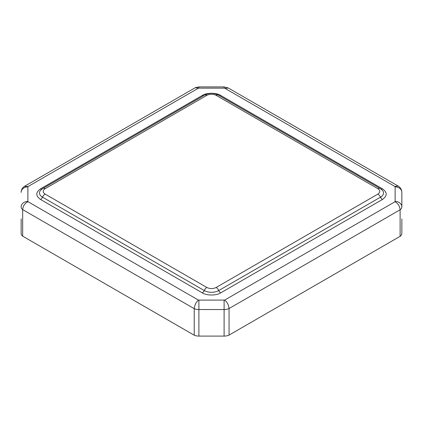 <?xml version="1.0" encoding="UTF-8"?>
<svg xmlns="http://www.w3.org/2000/svg" width="423" height="423" viewBox="0 0 423 423"><rect width="100%" height="100%" fill="white"/><g stroke="black" fill="none" stroke-linecap="round" stroke-linejoin="round"><path stroke-width="0.63" d="M21.15 218.918L21.15 233.475A7.894 4.558 0 0 0 22.673 236.171L194.226 335.217A7.894 4.558 0 0 0 198.895 336.095L224.105 336.095A7.894 4.558 0 0 0 229.055 335.09L400.11 236.33A7.894 4.558 0 0 0 401.85 233.475L401.85 218.918M395.124 186.871L395.124 201.433A6.726 5.494 0 0 1 401.85 206.926L401.85 192.365C401.734 189.599 400.507 187.5 398.165 186.078L394.796 186.406L395.124 186.871A6.726 5.494 0 0 1 401.85 192.365M395.124 201.433L394.976 201.755C398.038 203.426 399.746 206.101 400.11 209.782L400.11 236.33M229.055 335.09L229.055 308.536L400.11 209.782A7.894 4.558 180 0 0 401.85 206.926M394.976 201.755L224.671 300.081L198.456 300.119C196.018 302.212 194.606 305.062 194.226 308.663L194.226 335.217M22.673 236.171L22.673 209.618L194.226 308.663A7.894 4.558 180 0 0 198.895 309.541L224.105 309.541L224.105 336.095M228.288 88L224.93 88.333L394.796 186.406M224.671 300.081C227.257 302.181 228.716 304.999 229.055 308.536A7.894 4.558 180 0 1 224.105 309.541L224.105 300.166M198.456 300.119L27.966 201.681C24.74 203.405 22.974 206.049 22.673 209.618A7.894 4.558 180 0 1 21.15 206.926A6.726 5.494 180 0 1 27.876 201.433L27.876 186.871A6.726 5.494 180 0 0 21.15 192.365C21.224 189.943 22.218 188.002 24.127 186.538L195.257 87.72L198.895 88.137L198.895 86.905L195.442 87.624M27.876 186.871L28.024 186.548L24.365 186.384M28.024 190.027L27.876 190.35M198.895 336.095L198.895 300.166M28.024 186.548L198.329 88.222M198.895 88.137L224.105 88.137L224.105 86.905L198.895 86.905M224.105 88.137L224.93 88.333M220.7 95.45C216.56 92.584 206.44 92.584 202.3 95.45L40.539 188.838C35.574 192.38 35.574 195.923 40.539 199.466L202.3 292.853C206.44 295.719 216.56 295.719 220.7 292.853L382.461 199.466C387.426 195.923 387.426 192.38 382.461 188.838L220.7 95.45A3.363 1.941 -60 0 1 219.532 95.767M41.882 189.134A3.363 1.941 60 0 1 40.539 188.838M202.3 95.45A3.363 1.941 -120 0 0 203.468 95.767M382.461 188.838A3.363 1.941 -60 0 1 381.118 189.134M382.461 199.466A3.363 1.941 60 0 1 380.51 197.16A10.252 5.922 0 0 0 382.18 190.059L380.15 188.499L218.39 95.112C213.795 92.827 209.205 92.827 204.61 95.112L42.85 188.499A4.484 2.591 60 0 1 45.097 188.721L206.852 95.334A4.484 2.591 -120 0 0 204.61 95.112M220.7 292.853A3.363 1.941 60 0 1 218.749 290.553L380.51 197.16A4.484 2.591 60 0 0 377.903 194.088L216.148 287.476A4.484 2.591 60 0 1 218.749 290.553A10.252 5.922 0 0 1 204.251 290.553A3.363 1.941 120 0 1 202.3 292.853M40.539 199.466A3.363 1.941 120 0 0 42.49 197.16L204.251 290.553A4.484 2.591 120 0 1 206.852 287.476L45.097 194.088A4.484 2.591 120 0 0 42.49 197.16A10.252 5.922 0 0 1 40.82 190.059L42.85 188.499M206.852 95.334C209.951 93.885 213.049 93.885 216.148 95.334A4.484 2.591 -60 0 1 218.39 95.112M216.148 95.334L377.903 188.721A4.484 2.591 -60 0 1 380.15 188.499M377.903 188.721C380.414 190.509 380.414 192.301 377.903 194.088M216.148 287.476C213.049 288.925 209.951 288.925 206.852 287.476M45.097 194.088C42.586 192.301 42.586 190.509 45.097 188.721M224.105 86.905L228.283 87.995L398.159 186.072"/></g></svg>
